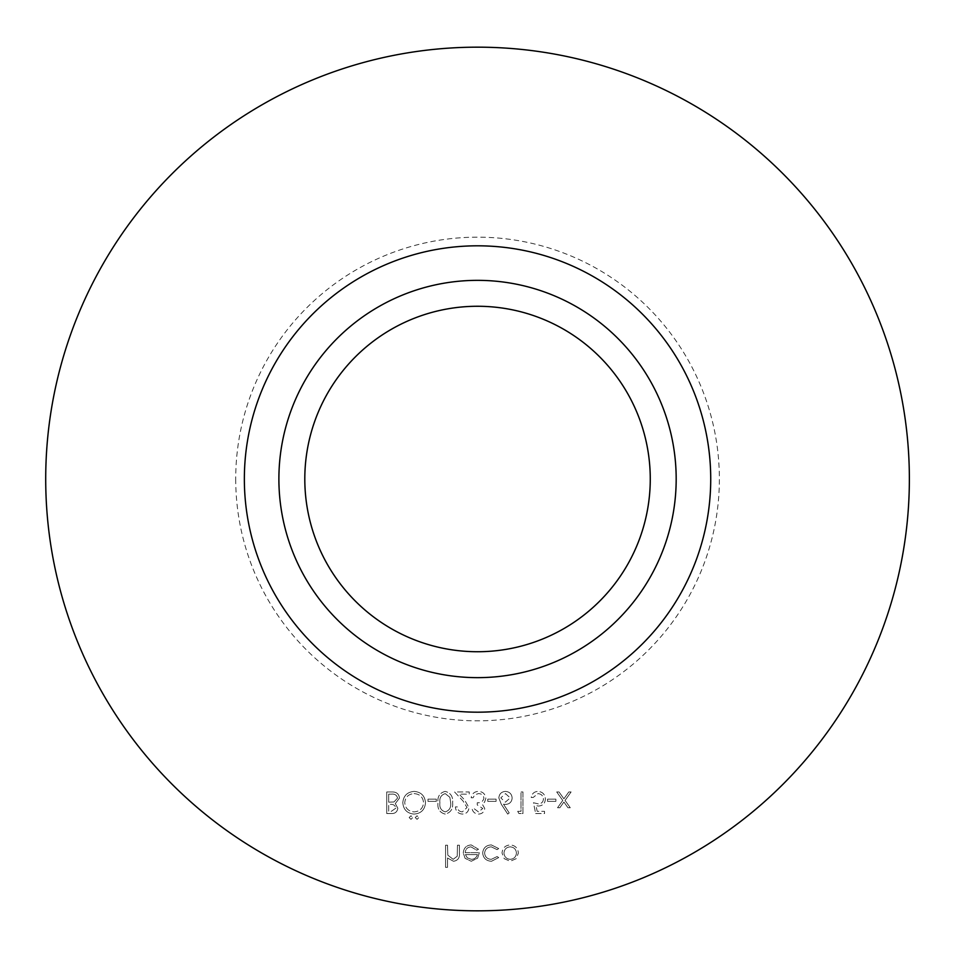<?xml version="1.0" encoding="UTF-8"?>
<svg xmlns="http://www.w3.org/2000/svg" width="958" height="958" viewBox="0 0 958 958"><rect width="100%" height="100%" fill="white"/><g stroke="black" fill="none" stroke-linecap="round" stroke-linejoin="round"><path stroke-width="0.72" stroke-dasharray="4.79 3.59" d="M547.569 799.152L547.569 801.367L555.88 801.367L555.88 799.152L547.569 799.152L547.569 801.367L555.88 801.367L555.88 799.152L547.569 799.152M517.679 811.33L518.949 813.546L522.936 813.546L522.936 791.955L520.996 791.955L520.996 811.33L517.679 811.33L518.949 813.546L522.936 813.546L522.936 791.955L520.996 791.955L520.996 811.33L517.679 811.33M487.778 799.152L487.778 801.367L496.088 801.367L496.088 799.152L487.778 799.152L487.778 801.367L496.088 801.367L496.088 799.152L487.778 799.152M462.343 811.881C459.301 811.642 457.637 809.977 457.337 806.899L455.397 806.899C455.757 811.282 458.104 813.689 462.439 814.096C466.414 813.809 468.594 811.665 468.953 807.678L464.594 799.93L459.193 794.17L469.24 794.17L469.24 791.955L454.559 791.955L462.942 800.888L467.025 807.51L462.343 811.881C459.301 811.642 457.637 809.977 457.337 806.899L455.397 806.899C455.757 811.282 458.104 813.689 462.439 814.096C466.414 813.809 468.594 811.665 468.953 807.678L464.594 799.93L459.193 794.17L469.24 794.17L469.24 791.955L454.559 791.955L462.942 800.888L467.025 807.51L462.343 811.881M427.986 799.152L427.986 801.367L436.297 801.367L436.297 799.152L427.986 799.152L427.986 801.367L436.297 801.367L436.297 799.152L427.986 799.152M409.162 817.557L410.97 819.353L412.766 817.557L410.97 815.761L409.162 817.557L410.97 819.353L412.766 817.557L410.97 815.761L409.162 817.557M386.745 791.955L386.745 813.546L390.96 813.546C394.971 813.785 397.259 812.001 397.821 808.193L395.319 803.606L399.474 798.086C398.983 794.098 396.684 792.05 392.588 791.955L386.745 791.955L386.745 813.546L390.96 813.546C394.971 813.785 397.259 812.001 397.821 808.193L395.319 803.606L399.474 798.086C398.983 794.098 396.684 792.05 392.588 791.955L386.745 791.955M491.49 861.266L498.711 857.566L497.094 856.56L491.346 859.326C487.335 859.134 485.083 857.075 484.604 853.147C485.071 849.183 487.323 847.088 491.358 846.872L497.094 849.638L498.711 848.572L491.334 844.932C486.149 845.207 483.263 847.89 482.664 852.967C483.251 858.188 486.197 860.955 491.49 861.266L498.711 857.566L497.094 856.56L491.346 859.326C487.335 859.134 485.083 857.075 484.604 853.147C485.071 849.183 487.323 847.088 491.358 846.872L497.094 849.638L498.711 848.572L491.334 844.932C486.149 845.207 483.263 847.89 482.664 852.967C483.251 858.188 486.197 860.955 491.49 861.266M445.566 845.207L445.566 867.361L447.506 867.361L447.506 858.009L453.505 861.266C457.852 860.571 459.816 857.901 459.409 853.267L459.409 845.207L457.469 845.207L457.241 856.224L453.17 859.326L447.805 855.147L447.506 845.207L445.566 845.207L445.566 867.361L447.506 867.361L447.506 858.009L453.505 861.266C457.852 860.571 459.816 857.901 459.409 853.267L459.409 845.207L457.469 845.207L457.241 856.224L453.17 859.326L447.805 855.147L447.506 845.207L445.566 845.207M909.37 479A431.83 431.83 0 0 1 261.63 852.979A431.83 431.83 0 0 1 261.63 105.021A431.83 431.83 0 0 1 909.37 479M470.977 846.872L476.785 850.201L478.509 849.291L471.216 844.932C466.295 845.351 463.648 848.058 463.289 853.063L465.097 858.332L471.264 861.266L477.623 858.164L479.335 852.692L465.217 852.692C465.516 849.123 467.432 847.183 470.977 846.872L476.785 850.201L478.509 849.291L471.216 844.932C466.295 845.351 463.648 848.058 463.289 853.063L465.097 858.332L471.264 861.266L477.623 858.164L479.335 852.692L465.217 852.692C465.516 849.123 467.432 847.183 470.977 846.872M504.195 858.655L510.207 861.266L516.206 858.667L518.374 853.063C517.907 848.058 515.188 845.351 510.207 844.932C505.225 845.351 502.495 848.058 502.04 853.063L504.195 858.655L510.207 861.266L516.206 858.667L518.374 853.063C517.907 848.058 515.188 845.351 510.207 844.932C505.225 845.351 502.495 848.058 502.04 853.063L504.195 858.655M402.803 802.66C403.378 809.582 407.114 813.402 414.012 814.096C421.041 813.546 424.861 809.761 425.496 802.756C424.885 795.823 421.113 792.038 414.179 791.404C407.258 791.991 403.462 795.739 402.803 802.66C403.378 809.582 407.114 813.402 414.012 814.096C421.041 813.546 424.861 809.761 425.496 802.756C424.885 795.823 421.113 792.038 414.179 791.404C407.258 791.991 403.462 795.739 402.803 802.66M415.257 817.557L417.053 819.353L418.85 817.557L417.053 815.761L415.257 817.557L417.053 819.353L418.85 817.557L417.053 815.761L415.257 817.557M445.171 791.404C439.734 792.841 437.327 796.613 437.95 802.744C437.315 808.875 439.722 812.659 445.171 814.096C450.679 812.683 453.17 808.899 452.631 802.744C453.17 796.589 450.679 792.805 445.171 791.404C439.734 792.841 437.327 796.613 437.95 802.744C437.315 808.875 439.722 812.659 445.171 814.096C450.679 812.683 453.17 808.899 452.631 802.744C453.17 796.589 450.679 792.805 445.171 791.404M478.461 811.881L473.947 808.564L472.007 808.564C472.809 812.001 474.952 813.845 478.425 814.096C482.102 813.917 484.197 812.037 484.736 808.492L482.221 804.049L484.556 802.205L485.85 798.373C485.323 793.978 482.832 791.655 478.377 791.404C474.33 791.619 471.935 793.751 471.168 797.763L473.108 797.763L474.797 794.781L478.413 793.619C481.563 793.655 483.395 795.176 483.91 798.182C483.107 801.463 480.892 802.984 477.264 802.744L477.264 804.96L482.796 808.492L478.461 811.881L473.947 808.564L472.007 808.564C472.809 812.001 474.952 813.845 478.425 814.096C482.102 813.917 484.197 812.037 484.736 808.492L482.221 804.049L484.556 802.205L485.85 798.373C485.323 793.978 482.832 791.655 478.377 791.404C474.33 791.619 471.935 793.751 471.168 797.763L473.108 797.763L474.797 794.781L478.413 793.619C481.563 793.655 483.395 795.176 483.91 798.182C483.107 801.463 480.892 802.984 477.264 802.744L477.264 804.96L482.796 808.492L478.461 811.881M501.274 804.241L507.716 814.096L509.201 812.923L503.501 804.205L505.74 804.409C509.656 804.061 511.8 801.93 512.147 798.014C511.764 793.931 509.512 791.727 505.393 791.404C501.381 791.763 499.202 793.954 498.855 797.978L501.274 804.241L507.716 814.096L509.201 812.923L503.501 804.205L505.74 804.409C509.656 804.061 511.8 801.93 512.147 798.014C511.764 793.931 509.512 791.727 505.393 791.404C501.381 791.763 499.202 793.954 498.855 797.978L501.274 804.241M535.666 813.546L544.527 813.546L544.527 811.33L537.187 811.33L536.025 805.654L538.564 806.073C542.851 805.69 545.114 803.331 545.365 799.008C545.018 794.29 542.515 791.763 537.833 791.404C534.073 791.703 531.882 793.727 531.247 797.487L533.175 797.487L537.941 793.619C541.306 793.919 543.126 795.739 543.426 799.092C543.114 802.181 541.378 803.774 538.216 803.858L533.462 802.744L535.666 813.546L544.527 813.546L544.527 811.33L537.187 811.33L536.025 805.654L538.564 806.073C542.851 805.69 545.114 803.331 545.365 799.008C545.018 794.29 542.515 791.763 537.833 791.404C534.073 791.703 531.882 793.727 531.247 797.487L533.175 797.487L537.941 793.619C541.306 793.919 543.126 795.739 543.426 799.092C543.114 802.181 541.378 803.774 538.216 803.858L533.462 802.744L535.666 813.546M562.753 800.433L557.544 807.738L559.843 807.738L563.903 802.038L567.962 807.738L570.273 807.738L565.064 800.433L571.1 791.955L568.801 791.955L563.903 798.804L559.017 791.955L556.706 791.955L562.753 800.433L557.544 807.738L559.843 807.738L563.903 802.038L567.962 807.738L570.273 807.738L565.064 800.433L571.1 791.955L568.801 791.955L563.903 798.804L559.017 791.955L556.706 791.955L562.753 800.433M676.18 479A198.641 198.641 0 0 0 378.218 306.967A198.641 198.641 0 0 0 378.218 651.033A198.641 198.641 0 0 0 676.18 479A198.641 198.641 0 0 0 378.218 306.967A198.641 198.641 0 0 0 378.218 651.033A198.641 198.641 0 0 0 676.18 479M650.266 479A172.727 172.727 0 0 1 477.539 651.727A172.727 172.727 0 0 1 304.812 479A172.727 172.727 0 0 1 477.539 306.273A172.727 172.727 0 0 1 650.266 479A172.727 172.727 0 0 1 477.539 651.727A172.727 172.727 0 0 1 304.812 479A172.727 172.727 0 0 1 477.539 306.273A172.727 172.727 0 0 1 650.266 479M465.42 854.62L477.407 854.62C476.545 857.638 474.533 859.206 471.372 859.326L467.3 857.853L465.42 854.62L477.407 854.62C476.545 857.638 474.533 859.206 471.372 859.326L467.3 857.853L465.42 854.62M510.207 846.872C514.003 847.195 516.075 849.243 516.434 853.051C516.087 856.847 514.003 858.943 510.207 859.326C506.399 858.955 504.327 856.859 503.98 853.051C504.327 849.243 506.399 847.183 510.207 846.872C514.003 847.195 516.075 849.243 516.434 853.051C516.087 856.847 514.003 858.943 510.207 859.326C506.399 858.955 504.327 856.859 503.98 853.051C504.327 849.243 506.399 847.183 510.207 846.872M394.001 801.942L388.685 802.193L388.685 794.17L391.439 794.17C394.756 793.787 396.792 795.092 397.546 798.086L394.001 801.942L388.685 802.193L388.685 794.17L391.439 794.17C394.756 793.787 396.792 795.092 397.546 798.086L394.001 801.942M395.882 808.157L391.307 811.33L388.685 811.33L388.685 804.409L389.99 804.409C393.199 804.025 395.163 805.271 395.882 808.157L391.307 811.33L388.685 811.33L388.685 804.409L389.99 804.409C393.199 804.025 395.163 805.271 395.882 808.157M414.107 793.619C419.844 794.038 423.005 797.08 423.556 802.768C422.969 808.384 419.82 811.426 414.107 811.881C408.419 811.378 405.294 808.301 404.743 802.66C405.33 797.068 408.455 794.05 414.107 793.619C419.844 794.038 423.005 797.08 423.556 802.768C422.969 808.384 419.82 811.426 414.107 811.881C408.419 811.378 405.294 808.301 404.743 802.66C405.33 797.068 408.455 794.05 414.107 793.619M450.691 802.744C451.182 807.51 449.362 810.552 445.242 811.881C441.075 810.576 439.291 807.534 439.89 802.744C439.291 797.966 441.075 794.924 445.242 793.619L449.877 797.319L450.691 802.744C451.182 807.51 449.362 810.552 445.242 811.881C441.075 810.576 439.291 807.534 439.89 802.744C439.291 797.966 441.075 794.924 445.242 793.619L449.877 797.319L450.691 802.744M505.501 793.619L510.207 797.894L505.333 802.193L500.794 797.894L505.501 793.619L510.207 797.894L505.333 802.193L500.794 797.894L505.501 793.619M235.716 479A241.823 241.823 0 0 0 598.451 688.431A241.823 241.823 0 0 0 598.451 269.569A241.823 241.823 0 0 0 235.716 479"/><path stroke-width="1.44" d="M909.37 479A431.83 431.83 0 0 1 261.63 852.979A431.83 431.83 0 0 1 261.63 105.021A431.83 431.83 0 0 1 909.37 479M676.18 479A198.641 198.641 0 0 1 378.218 651.033A198.641 198.641 0 0 1 378.218 306.967A198.641 198.641 0 0 1 676.18 479M650.266 479A172.727 172.727 0 0 1 391.175 628.592A172.727 172.727 0 0 1 391.175 329.408A172.727 172.727 0 0 1 650.266 479M710.728 479A233.189 233.189 0 0 1 360.95 680.946A233.189 233.189 0 0 1 360.95 277.054A233.189 233.189 0 0 1 710.728 479"/></g></svg>
